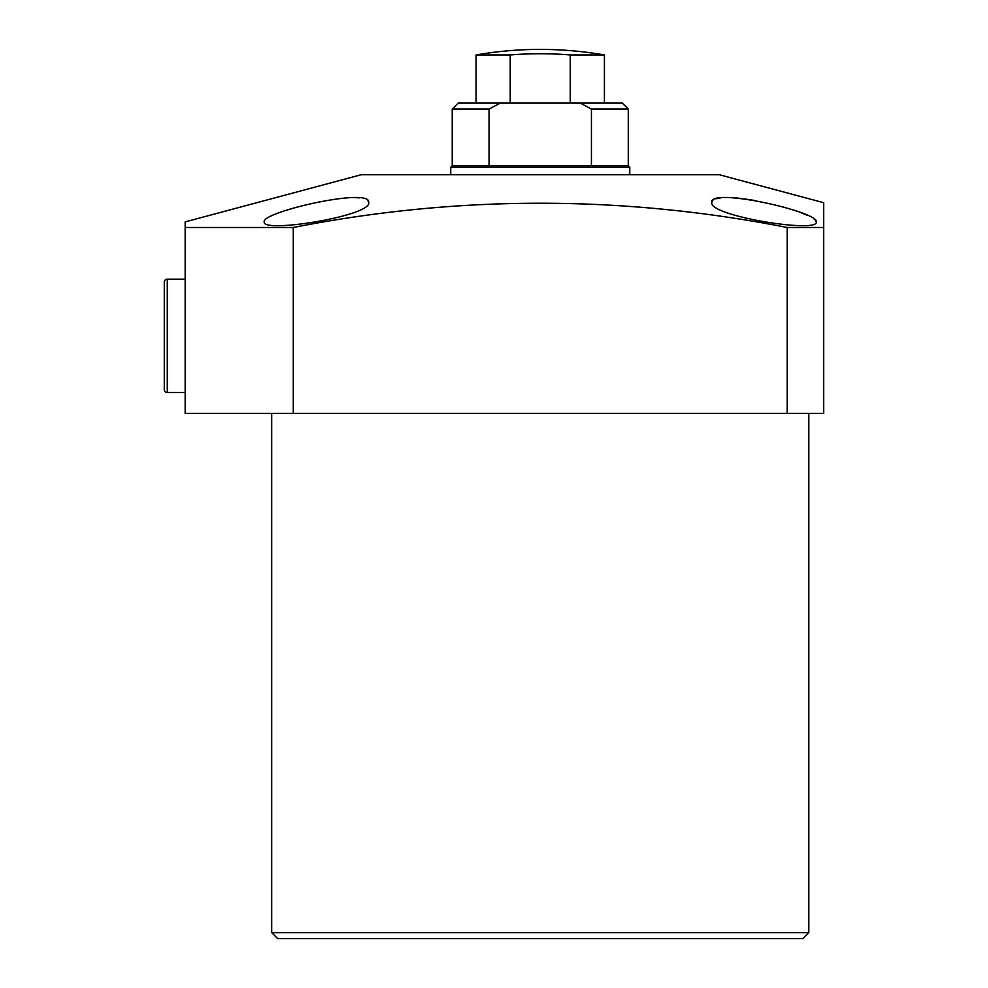 <?xml version="1.0" encoding="UTF-8"?>
<svg xmlns="http://www.w3.org/2000/svg" width="988" height="988" viewBox="0 0 988 988"><rect width="100%" height="100%" fill="white"/><g stroke="black" fill="none" stroke-linecap="round" stroke-linejoin="round"><path stroke-width="1.48" d="M808.802 932.635L802.836 938.6L277.665 938.6L271.7 932.635L808.802 932.635L808.802 413.441M711.829 202.318C709.495 186.917 820.139 212.198 816.261 221.967C818.669 233.563 707.507 215.779 711.829 202.318L712.83 200.329M264.241 221.967C260.511 212.161 370.969 186.93 368.672 202.318C372.958 215.779 261.919 233.563 264.241 221.967M361.213 174.728L719.289 174.728L823.72 202.713L823.72 227.487L787.226 227.487C622.514 195.155 457.864 195.155 293.275 227.487L185.164 227.487L185.164 221.892L361.213 174.728M271.7 932.635L271.7 413.441M293.275 227.487L293.275 413.441L823.72 413.441L823.72 227.487M787.226 413.441L787.226 227.487M293.275 413.441L185.164 413.441L185.164 227.487M816.261 221.954L815.298 220.089M814.915 219.719L814.026 218.99M806.974 215.137L801.243 212.803M784.237 207.307L782.175 206.727M754.758 200.49L744.767 198.921M740.061 198.353L736.295 197.983M720.623 197.884L715.843 198.81M368.672 202.318L367.709 200.354M359.509 197.847L353.136 197.563M290.373 209.048L287.804 209.851M500.187 103.11L489.06 109.075L452.22 109.075L458.197 103.11L622.304 103.11L628.269 109.075L628.269 165.774L629.764 167.268L450.738 167.268L450.738 174.728M628.269 109.075L591.429 109.075L591.429 165.774L452.22 165.774L450.738 167.268M489.06 165.774L489.06 109.075M591.429 109.075L580.314 103.11M628.269 165.774L591.429 165.774M476.093 103.11L476.093 54.958A372.982 372.982 0 0 1 604.409 54.958L570.274 54.958L570.274 103.11M510.228 103.11L510.228 54.958A368.648 368.648 0 0 1 570.274 54.958M476.093 54.958L510.228 54.958M164.28 389.568L164.28 282.148A2.989 2.989 0 0 1 167.268 279.159L167.268 392.545A2.989 2.989 0 0 1 164.28 389.568M167.268 279.159L185.164 279.159L185.164 392.545L167.268 392.545M452.22 109.075L452.22 165.774M629.764 167.268L629.764 174.728M604.409 103.11L604.409 54.958"/></g></svg>
